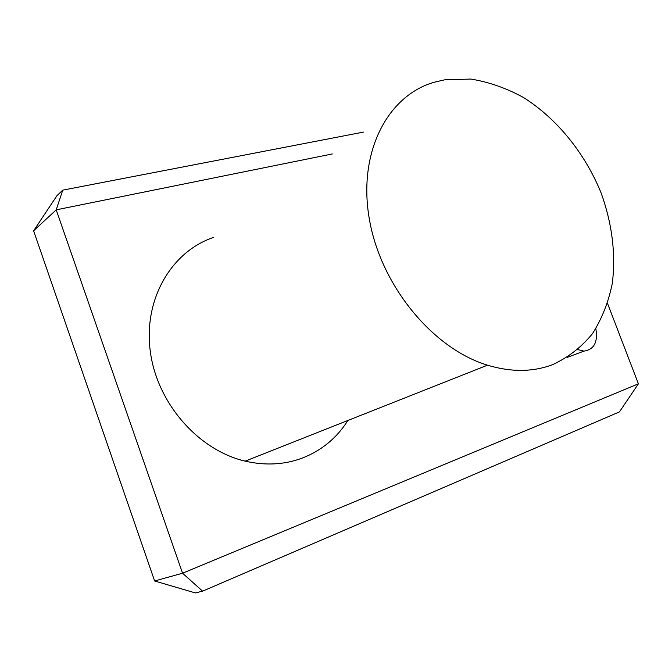 <?xml version="1.0" encoding="UTF-8"?>
<svg xmlns="http://www.w3.org/2000/svg" width="672" height="672" viewBox="0 0 672 672"><rect width="100%" height="100%" fill="white"/><g stroke="black" fill="none" stroke-linecap="round" stroke-linejoin="round"><path stroke-width="1.01" d="M595.846 328.684C598.072 342.09 594.107 349.566 583.96 351.12L577.853 349.633M607.555 303.492L638.4 383.804L182.557 573.216L202.583 591.158L195.384 592.939L154.627 580.978L33.6 230.807L57.044 195.56L62.756 190.142L363.418 132.107M154.627 580.978L182.557 573.216L56.204 209.849L332.312 153.947M347.903 420.462C336.848 437.959 321.67 450.492 302.366 458.06C284.449 464.755 265.39 465.78 245.188 461.143C198.148 450.19 156.677 402.822 150.209 350.776C143.497 298.696 171.788 251.496 213.326 237.51M638.4 383.804L619.458 411.886L202.583 591.158M33.6 230.807L56.204 209.849L62.756 190.142M552.476 364.703C532.745 372.112 511.081 372.271 487.486 365.19C432.499 348.541 380.268 284.953 369.205 218.299C357.832 151.578 387.996 95.197 434.557 82.144L444.62 79.834L470.786 79.061C488.712 81.934 506.293 88.091 523.513 97.524C557.197 118.801 585.136 153.493 601.163 193.091C612.142 223.684 615.871 253.705 612.352 283.164C608.563 301.888 601.944 318.721 592.477 333.665C581.473 347.155 568.142 357.496 552.476 364.703M583.96 351.12L567.378 357.328M487.486 365.19L245.188 461.143"/></g></svg>
